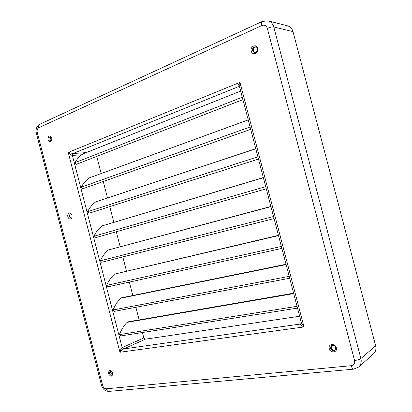 <?xml version="1.0" encoding="UTF-8"?>
<svg xmlns="http://www.w3.org/2000/svg" width="412" height="412" viewBox="0 0 412 412"><rect width="100%" height="100%" fill="white"/><g stroke="black" fill="none" stroke-linecap="round" stroke-linejoin="round"><path stroke-width="0.62" d="M335.347 349.989C333.447 350.499 332.082 349.731 331.243 347.692L331.706 345.333M51.139 140.976L50.099 139.498L50.861 136.758M112.404 374.812L110.447 372.793L110.663 370.934M254.858 52.757L253.421 51.006C253.159 48.771 253.998 47.426 255.945 46.973M71.204 218.612L69.432 216.388L70.195 213.107M71.951 215.332C72.291 217.289 71.786 218.504 70.442 218.978C69.221 219.05 68.351 218.283 67.825 216.671C67.486 214.703 67.995 213.488 69.35 213.019C70.565 212.958 71.43 213.73 71.951 215.332M250.687 129.337L82.668 188.789L81.2 187.213L250.079 127.004M248.209 119.866L89.584 177.773C86.232 179.972 83.435 183.119 81.2 187.213M258.473 159.063L89.007 213.262L87.55 211.732L257.886 156.817M255.764 148.711L95.816 201.828C92.504 204.192 89.749 207.493 87.55 211.732M266.265 188.814L95.352 237.755L93.905 236.272L265.704 186.662M263.325 177.572L102.052 225.9C98.782 228.433 96.068 231.889 93.905 236.272M274.068 218.597L101.702 262.269L100.265 260.827L273.527 216.537M270.89 206.453L108.299 249.986C105.07 252.69 102.392 256.305 100.265 260.827M281.875 248.405L108.052 286.803L106.631 285.403L281.36 246.433M278.455 235.345L114.546 274.098C111.358 276.967 108.722 280.737 106.631 285.403M289.693 278.244L114.412 311.354L112.996 309.999L289.198 276.364M286.031 264.257L121.653 297.763L120.798 298.221C117.652 301.265 115.051 305.189 112.996 309.999M297.516 308.109L120.778 335.924L119.372 334.616L297.047 306.322M293.607 293.184L128.019 321.839L127.056 322.369C123.95 325.578 121.391 329.662 119.372 334.616M96.753 156.4L101.187 173.498M103.263 181.501L107.506 197.873M109.777 206.618L113.83 222.264M116.292 231.76L120.16 246.659M122.817 256.918L126.489 271.065M129.347 282.096L132.824 295.486M135.883 307.295L139.158 319.913M142.423 332.52L143.829 337.938L145.307 339.205L299.642 316.231M242.91 99.637L76.338 164.331L74.855 162.714L242.277 97.217M83.574 153.655L240.665 91.062L83.821 153.537L81.813 154.757C79.078 156.735 76.761 159.387 74.855 162.714M375.636 345.792L293.004 31.626L273.774 26.955L360.897 358.548L375.636 345.792C376.393 349.082 375.672 351.776 373.483 353.872L358.682 367.025C360.958 364.847 361.695 362.024 360.897 358.548C359.573 359.475 357.462 360.124 354.557 360.495L267.316 28.32C266.307 25.575 264.504 24.638 261.903 25.513L38.759 127.71C37.332 128.611 36.833 130.182 37.25 132.427L102.65 385.436C103.376 387.62 104.581 388.743 106.26 388.81L351.22 365.702C353.918 365.15 355.031 363.415 354.557 360.495M267.316 28.32C270.009 27.197 272.162 26.744 273.774 26.955C272.826 23.721 270.926 21.687 268.073 20.858L287.524 25.822C290.275 26.626 292.103 28.562 293.004 31.626M301.357 322.776L304.015 326.937C301.136 325.588 299.895 324.625 300.307 324.048L301.213 323.497M145.307 339.205L123.677 348.943C122.632 349.52 121.391 350.622 119.954 352.255C120.479 349.814 121.216 348.269 122.163 347.61L143.829 337.938M81.813 154.757L72.394 155.406C71.245 155.273 69.855 154.284 68.222 152.44L73.058 153.496L86.067 152.641M239.326 86.865L238.162 86.778C237.518 86.443 238.115 84.975 239.949 82.364L239.681 87.318M255.507 46.839C253.292 46.963 252.288 48.302 252.494 50.851L254.4 52.736C256.846 52.19 257.799 50.825 257.258 48.647L255.507 46.839M251.222 51.124C249.806 46.448 256.625 43.43 257.737 48.281C259.138 53.009 252.298 55.95 251.222 51.124M331.315 345.56L330.501 348.243C331.531 350.53 333.035 351.22 335.023 350.303L335.739 347.759C334.853 345.514 333.38 344.782 331.315 345.56M329.25 348.624C327.808 343.85 335.219 342.964 336.331 347.821C337.758 352.641 330.321 353.439 329.25 348.624M110.143 370.996L109.448 373.277C110.025 374.848 110.885 375.481 112.028 375.188C112.476 375.193 112.641 374.487 112.522 373.066C111.415 371.094 110.622 370.403 110.143 370.996M108.407 373.581C108.876 369.641 110.328 369.476 112.764 373.087C112.28 377.031 110.833 377.196 108.407 373.581M50.352 136.604C49.193 136.892 48.745 137.871 48.997 139.544L50.655 141.172C51.567 141.012 51.933 140.018 51.763 138.18C51.196 136.892 50.727 136.367 50.352 136.604M47.941 139.786C48.302 135.455 49.641 134.868 51.953 138.035C51.582 142.372 50.243 142.954 47.941 139.786M238.162 86.778L73.058 153.496L72.394 155.406L122.163 347.61L123.677 348.943L300.307 324.048L300.853 323.853L301.383 322.869L239.66 87.226L238.8 86.675L238.162 86.778M239.949 82.364L304.015 326.937L119.954 352.255L68.222 152.44L239.949 82.364M353.712 369.147L353.671 369.152C352.682 369.075 351.869 367.921 351.22 365.702M109 391.379L108.938 391.385C107.676 391.369 106.78 390.514 106.26 388.81M261.903 25.513C261.393 23.335 261.527 21.975 262.32 21.434L262.362 21.419M101.507 385.256L102.65 385.436M38.759 127.71C38.398 126.026 38.743 124.872 39.804 124.249L39.861 124.223M36.354 133.184L37.25 132.427M89.584 177.773L248.22 119.913M95.816 201.828L255.785 148.794M102.052 225.9L263.356 177.701M108.299 249.986L270.936 206.633M114.546 274.098L278.522 235.597M120.798 298.221L286.113 264.586M127.056 322.369L293.715 293.596M268.073 20.858L262.32 21.434L39.804 124.249C36.642 126.232 35.489 129.198 36.344 133.153L101.512 385.282C102.696 389.201 105.168 391.235 108.938 391.385L353.671 369.152L358.682 367.025"/></g></svg>
